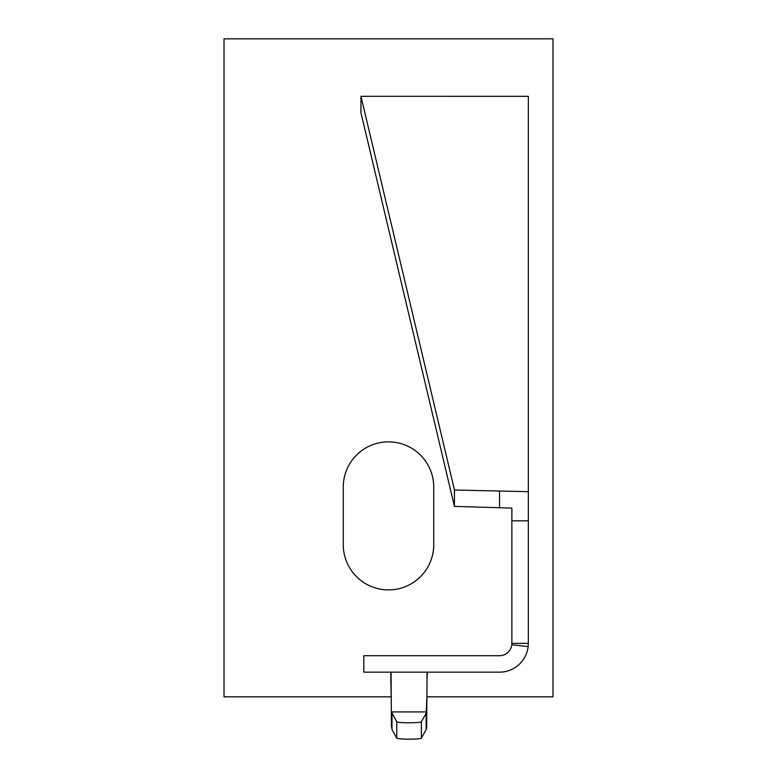 <?xml version="1.0" encoding="UTF-8"?>
<svg xmlns="http://www.w3.org/2000/svg" width="777" height="777" viewBox="0 0 777 777"><rect width="100%" height="100%" fill="white"/><g stroke="black" fill="none" stroke-linecap="round" stroke-linejoin="round"><path stroke-width="1.17" d="M390.705 672.154L391.2 696.843L224.009 696.833L224.009 38.85L552.991 38.85L552.991 696.833L426.923 696.833L426.66 726.99L426.126 729.622L426.126 713.237L426.923 696.843L426.66 726.99M343.259 487.101A45.241 45.241 0 0 1 388.5 441.86A45.241 45.241 0 0 1 433.741 487.101L433.741 544.667A45.241 45.241 0 0 1 388.5 589.908A45.241 45.241 0 0 1 343.259 544.667L343.259 487.101M511.79 644.755L528.137 646.6A28.788 28.788 0 0 1 499.533 672.154L363.821 672.154L363.821 655.701L499.533 655.701A12.335 12.335 0 0 0 511.79 644.755L511.868 643.366L528.321 643.366L528.321 96.319L360.946 96.309L454.458 489.996L528.321 491.695M360.946 96.309L360.946 112.704L454.458 506.39L511.868 508.1L511.868 643.366M511.868 520.833L528.321 520.833M528.137 646.6L528.321 643.366M499.533 507.663L499.533 491.258M454.458 506.39L454.458 489.996M427.078 672.154L426.991 680.38L427.418 672.154M426.991 680.38L426.923 696.843L426.991 680.38M426.126 713.237L421.377 721.765A12.335 1.078 180 0 1 409.061 722.785A12.335 1.078 180 0 1 396.746 721.765L391.453 711.917L426.66 711.917M426.126 729.622L421.377 738.15A12.335 1.078 180 0 1 409.061 739.17A12.335 1.078 180 0 1 396.746 738.15L391.997 729.622L391.997 713.237M391.997 729.622L391.453 711.917M391.453 726.99L391.045 672.154M421.377 738.15L421.377 721.765M396.746 738.15L396.746 721.765"/></g></svg>
